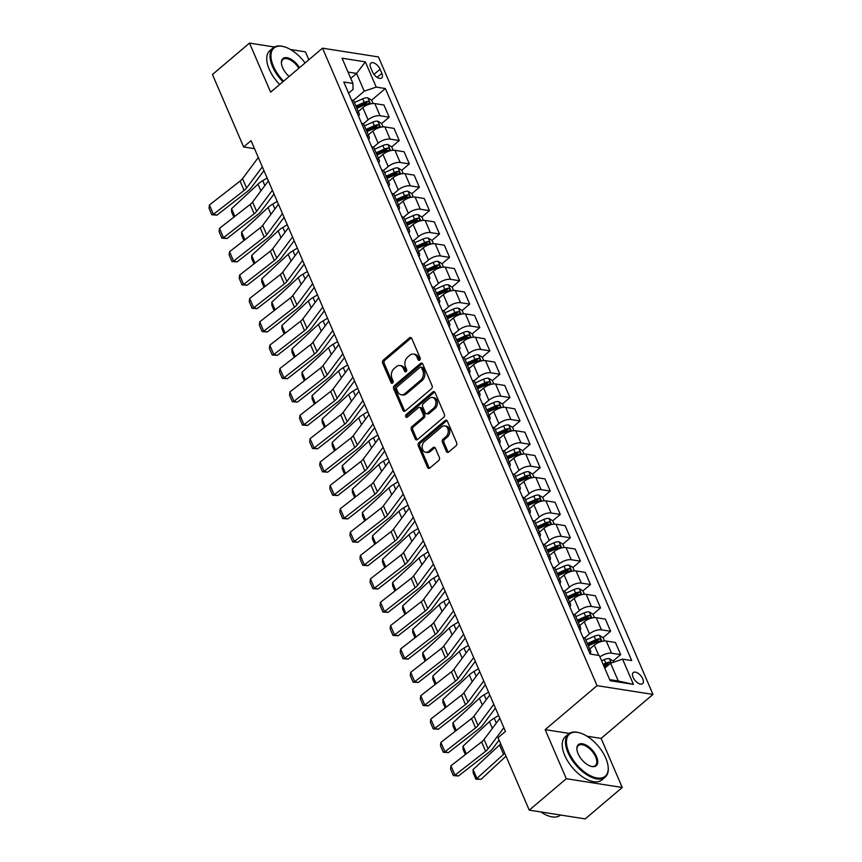 <?xml version="1.0" encoding="UTF-8"?>
<svg xmlns="http://www.w3.org/2000/svg" width="862" height="862" viewBox="0 0 862 862"><rect width="100%" height="100%" fill="white"/><g stroke="black" fill="none" stroke-linecap="round" stroke-linejoin="round"><path stroke-width="1.29" d="M419.675 360.1A1.552 1.142 -81.1 0 0 420.139 357.945L411.745 338.454A2.22 1.638 -81.1 0 0 410.624 337.495A2.22 1.638 -81.1 0 0 409.493 337.85L383.31 360.057A2.22 1.638 -81.1 0 0 382.642 363.128L391.036 382.62A1.552 1.142 -81.1 0 0 393.072 380.896L391.994 378.375A7.111 5.247 -81.1 0 1 394.117 368.559L396.304 366.706A7.111 5.247 -81.1 0 1 399.925 365.553A7.111 5.247 -81.1 0 1 403.481 368.624L404.569 371.156A1.552 1.142 -81.1 0 0 406.605 369.421L405.517 366.9A7.111 5.247 -81.1 0 1 407.651 357.083L409.827 355.23A7.111 5.247 -81.1 0 1 413.458 354.077A7.111 5.247 -81.1 0 1 417.014 357.159L418.102 359.68A1.552 1.142 -81.1 0 0 419.675 360.1A1.552 1.142 -81.1 0 1 419.611 359.917L418.102 359.68M642.772 678.868A7.252 3.728 49.7 0 0 638.085 673.287A7.252 3.728 49.7 0 0 633.247 672.576A7.252 3.728 49.7 0 0 633.096 677.349A7.252 3.728 49.7 0 0 637.783 682.93A7.252 3.728 49.7 0 0 642.621 683.631A7.252 3.728 49.7 0 0 642.772 678.868M446.408 451.472A2.22 1.638 -81.1 0 0 447.518 452.431A2.22 1.638 -81.1 0 0 448.66 452.076L455.998 445.837A2.22 1.638 -81.1 0 0 456.666 442.777L447.346 421.119A2.22 1.638 -81.1 0 0 446.236 420.16A2.22 1.638 -81.1 0 0 445.094 420.516L418.91 442.723A2.22 1.638 -81.1 0 0 418.242 445.794L427.574 467.452A2.22 1.638 -81.1 0 0 428.683 468.411A2.22 1.638 -81.1 0 0 429.815 468.044L438.693 460.523A2.22 1.638 -81.1 0 0 439.351 457.453L435.364 448.186A2.22 1.638 -81.1 0 0 434.254 447.227A2.22 1.638 -81.1 0 0 433.123 447.583L428.716 451.322A5.948 4.385 -81.1 0 1 425.688 452.281A5.948 4.385 -81.1 0 1 422.218 447.809A5.948 4.385 -81.1 0 1 424.492 441.506L441.732 426.884A5.948 4.385 -81.1 0 1 444.76 425.914A5.948 4.385 -81.1 0 1 448.229 430.397A5.948 4.385 -81.1 0 1 445.956 436.7L443.079 439.135A2.22 1.638 -81.1 0 0 442.421 442.206L446.408 451.472L447.917 451.71A2.22 1.638 -81.1 0 0 448.315 452.302M545.172 729.651L566.312 778.72L529.257 810.14L585.201 818.9L622.245 787.48L601.116 738.4L652.987 694.416L597.054 685.656L545.172 729.651L569.286 733.422M274.396 47.001L249.506 43.1L270.636 92.169L322.517 48.175L597.054 685.656M249.506 43.1L212.451 74.52L243.644 146.96L254.495 148.663M529.257 810.14L498.064 737.7L505.466 731.418L251.057 140.678L243.644 146.96M431.42 388.773A2.22 1.638 -81.1 0 0 432.088 385.702L422.768 364.055A2.22 1.638 -81.1 0 0 421.658 363.085A2.22 1.638 -81.1 0 0 420.516 363.452L394.333 385.659A2.22 1.638 -81.1 0 0 393.665 388.73L402.996 410.377A2.22 1.638 -81.1 0 0 404.106 411.346A2.22 1.638 -81.1 0 0 405.237 410.98L431.42 388.773M435.051 392.587L444.383 414.234A2.22 1.638 -81.1 0 1 443.714 417.305L417.531 439.512A2.22 1.638 -81.1 0 1 416.389 439.879A2.22 1.638 -81.1 0 1 415.279 438.909L411.293 429.642A2.22 1.638 -81.1 0 1 411.961 426.582L422.574 417.574A2.22 1.638 -81.1 0 0 423.242 414.503L420.591 408.351A2.22 1.638 -81.1 0 0 419.482 407.392A2.22 1.638 -81.1 0 0 418.35 407.758L407.295 417.133A1.552 1.142 -81.1 0 1 406.185 414.557L432.81 391.984A2.22 1.638 -81.1 0 1 433.942 391.617A2.22 1.638 -81.1 0 1 435.051 392.587M370.703 67.753L372.47 71.869A7.025 3.61 49.7 0 0 377.017 77.278A7.025 3.61 49.7 0 0 381.704 77.957A7.025 3.61 49.7 0 0 381.844 73.335L380.077 69.219A7.025 3.61 49.7 0 0 375.53 63.81A7.025 3.61 49.7 0 0 370.843 63.131A7.025 3.61 49.7 0 0 370.703 67.753M652.987 694.416L378.45 56.935L322.517 48.175M348.593 93.204L353.054 89.422L352.924 83.452L343.787 82.019L590.147 654.064L599.295 655.497L610.156 680.732L633.441 684.374L618.248 680.98L610.598 663.223L604.758 668.179M352.924 83.452L342.063 58.217L365.348 61.859L376.209 87.094L364.238 91.178L353.194 100.542M371.608 100.186L385.357 88.527L376.209 87.094M385.357 88.527L631.717 660.572L622.569 659.139L633.441 684.374M308.844 59.769L305.439 51.86L290.505 49.522M566.312 778.72L622.245 787.48M350.748 78.377L356.588 73.421L348.032 72.074M364.238 91.178L356.588 73.421L365.348 61.859M613.647 662.188L613.13 660.982L620.662 654.635L615.436 642.481L606.288 641.048A9.062 3.976 156.7 0 0 594.306 645.132L589.759 648.989M603.077 637.654L610.598 631.264L601.45 629.831A9.062 3.976 156.7 0 0 589.479 633.915L584.662 637.999M610.598 631.264L605.372 619.121L596.224 617.688A9.062 3.976 156.7 0 0 584.242 621.761L579.695 625.618M593.013 614.283L600.534 607.904L591.386 606.471A9.062 3.976 156.7 0 0 579.415 610.544L574.598 614.628M600.534 607.904L595.308 595.75L586.16 594.317A9.062 3.976 156.7 0 0 574.178 598.4L569.631 602.258M584.382 594.241L582.938 590.879L590.47 584.533L581.322 583.1A9.062 3.976 156.7 0 0 569.351 587.184L564.535 591.267M590.47 584.533L585.244 572.379L576.096 570.946A9.062 3.976 156.7 0 0 564.114 575.029L559.567 578.887M572.885 567.541L580.406 561.162L571.258 559.729A9.062 3.976 156.7 0 0 559.287 563.813L554.471 567.896M580.406 561.162L575.18 549.008L566.032 547.585A9.062 3.976 156.7 0 0 554.05 551.658L549.503 555.516M562.821 544.181L570.342 537.791L561.194 536.369A9.062 3.976 156.7 0 0 549.223 540.442L544.407 544.525M570.342 537.791L565.116 525.648L555.968 524.215A9.062 3.976 156.7 0 0 543.987 528.298L539.44 532.145M552.757 520.81L560.278 514.431L551.13 512.998A9.062 3.976 156.7 0 0 539.159 517.081L534.343 521.165M560.278 514.431L555.053 502.277L545.905 500.844A9.062 3.976 156.7 0 0 533.923 504.927L529.376 508.785M544.127 500.768L542.683 497.406L550.215 491.06L541.067 489.627A9.062 3.976 156.7 0 0 529.096 493.71L524.279 497.794M550.215 491.06L544.989 478.906L535.841 477.473A9.062 3.976 156.7 0 0 523.859 481.556L519.312 485.414M532.63 474.078L540.151 467.689L531.003 466.256A9.062 3.976 156.7 0 0 519.032 470.34L514.215 474.423M540.151 467.689L534.925 455.545L525.777 454.112A9.062 3.976 156.7 0 0 513.795 458.185L509.248 462.043M522.566 450.707L530.087 444.329L520.939 442.896A9.062 3.976 156.7 0 0 508.968 446.969L504.151 451.052M530.087 444.329L524.861 432.174L515.713 430.741A9.062 3.976 156.7 0 0 503.731 434.825L499.184 438.683M512.502 427.337L520.023 420.958L510.875 419.525A9.062 3.976 156.7 0 0 498.904 423.608L494.088 427.692M520.023 420.958L514.797 408.803L505.649 407.37A9.062 3.976 156.7 0 0 493.667 411.454L489.12 415.312M503.871 407.306L502.427 403.933L509.959 397.587L500.811 396.154A9.062 3.976 156.7 0 0 488.84 400.237L484.024 404.321M509.959 397.587L504.733 385.443L495.585 384.01A9.062 3.976 156.7 0 0 483.604 388.083L479.056 391.941M492.374 380.605L499.895 374.227L490.747 372.793A9.062 3.976 156.7 0 0 478.776 376.866L473.96 380.95M499.895 374.227L494.669 362.072L485.522 360.639A9.062 3.976 156.7 0 0 473.54 364.723L468.993 368.58M482.311 357.234L489.832 350.856L480.684 349.422A9.062 3.976 156.7 0 0 468.712 353.506L463.896 357.59M489.832 350.856L484.606 338.701L475.458 337.268A9.062 3.976 156.7 0 0 463.476 341.352L458.929 345.209M472.247 333.863L479.768 327.485L470.62 326.051A9.062 3.976 156.7 0 0 458.649 330.135L453.832 334.219M479.768 327.485L474.542 315.33L465.394 313.897A9.062 3.976 156.7 0 0 453.412 317.981L448.865 321.838M463.616 313.833L462.172 310.471L469.704 304.114L460.556 302.691A9.062 3.976 156.7 0 0 448.585 306.764L443.768 310.848M469.704 304.114L464.478 291.97L455.33 290.537A9.062 3.976 156.7 0 0 443.348 294.621L438.801 298.467M452.119 287.132L459.64 280.753L450.492 279.32A9.062 3.976 156.7 0 0 438.521 283.404L433.705 287.477M459.64 280.753L454.414 268.599L445.266 267.166A9.062 3.976 156.7 0 0 433.284 271.25L428.737 275.107M442.055 263.761L449.576 257.382L440.439 255.949A9.062 3.976 156.7 0 0 428.457 260.033L423.641 264.117M449.576 257.382L444.35 245.228L435.202 243.795A9.062 3.976 156.7 0 0 423.22 247.879L418.673 251.736M431.991 240.401L439.512 234.011L430.375 232.578A9.062 3.976 156.7 0 0 418.393 236.662L413.577 240.746M439.512 234.011L434.286 221.868L425.138 220.435A9.062 3.976 156.7 0 0 413.157 224.508L408.61 228.365M421.927 217.03L429.448 210.651L420.311 209.218A9.062 3.976 156.7 0 0 408.329 213.291L403.513 217.375M429.448 210.651L424.223 198.497L415.075 197.064A9.062 3.976 156.7 0 0 403.093 201.148L398.546 205.005M411.864 193.659L419.385 187.28L410.247 185.847A9.062 3.976 156.7 0 0 398.266 189.931L393.449 194.015M419.385 187.28L414.159 175.126L405.011 173.693A9.062 3.976 156.7 0 0 393.029 177.777L388.482 181.634M401.8 170.288L409.321 163.909L400.183 162.476A9.062 3.976 156.7 0 0 388.202 166.56L383.385 170.644M409.321 163.909L404.095 151.755L394.947 150.333A9.062 3.976 156.7 0 0 382.965 154.406L378.418 158.263M393.169 150.257L391.725 146.896L399.257 140.538L390.12 139.116A9.062 3.976 156.7 0 0 378.138 143.189L373.321 147.273M399.257 140.538L394.031 128.395L384.883 126.962A9.062 3.976 156.7 0 0 372.901 131.046L368.354 134.892M383.105 126.886L381.661 123.525L389.193 117.178L380.056 115.745A9.062 3.976 156.7 0 0 368.074 119.829L363.258 123.912M389.193 117.178L383.967 105.024L374.819 103.591A9.062 3.976 156.7 0 0 362.837 107.675L358.29 111.532M609.693 679.644L618.248 680.98M358.549 116.305A9.062 3.976 156.7 0 0 359.163 113.547L353.926 101.393A9.062 3.976 156.7 0 0 351.534 99.949L351.502 99.938M359.163 113.547A9.062 3.976 156.7 0 0 356.771 112.103L351.534 99.949M368.613 139.666A9.062 3.976 156.7 0 0 369.227 136.907L363.99 124.764A9.062 3.976 156.7 0 0 361.598 123.32L361.566 123.309M369.227 136.907A9.062 3.976 156.7 0 0 366.835 135.463L366.803 135.463M378.677 163.037A9.062 3.976 156.7 0 0 379.291 160.278L374.054 148.124A9.062 3.976 156.7 0 0 371.662 146.68L371.63 146.68M379.291 160.278A9.062 3.976 156.7 0 0 376.899 158.834L376.866 158.823M386.963 182.205L381.694 170.04A9.062 3.976 156.7 0 1 384.118 171.495L389.355 183.649A9.062 3.976 156.7 0 0 386.963 182.205L386.93 182.194M388.74 186.407A9.062 3.976 156.7 0 0 389.355 183.649M391.79 193.422L391.757 193.411A9.062 3.976 156.7 0 1 394.182 194.866L399.418 207.009A9.062 3.976 156.7 0 0 397.026 205.565L391.79 193.422M398.804 209.768A9.062 3.976 156.7 0 0 399.418 207.009M408.868 233.139A9.062 3.976 156.7 0 0 409.482 230.38L404.246 218.226A9.062 3.976 156.7 0 0 401.854 216.782L401.821 216.782M409.482 230.38A9.062 3.976 156.7 0 0 407.09 228.936L401.854 216.782M418.932 256.51A9.062 3.976 156.7 0 0 419.546 253.751L414.31 241.597A9.062 3.976 156.7 0 0 411.917 240.153L411.885 240.153M419.546 253.751A9.062 3.976 156.7 0 0 417.154 252.307L417.122 252.297M428.996 279.881A9.062 3.976 156.7 0 0 429.61 277.122L424.373 264.968A9.062 3.976 156.7 0 0 421.981 263.524L421.949 263.513M429.61 277.122A9.062 3.976 156.7 0 0 427.218 275.668L427.186 275.668M437.282 299.039L432.013 286.884A9.062 3.976 156.7 0 1 434.437 288.328L439.674 300.482A9.062 3.976 156.7 0 0 437.282 299.039L437.249 299.039M439.06 303.241A9.062 3.976 156.7 0 0 439.674 300.482M442.109 310.255L442.077 310.255A9.062 3.976 156.7 0 1 444.501 311.699L449.738 323.853A9.062 3.976 156.7 0 0 447.346 322.41L442.109 310.255M449.124 326.612A9.062 3.976 156.7 0 0 449.738 323.853M459.187 349.983A9.062 3.976 156.7 0 0 459.802 347.224L454.565 335.07A9.062 3.976 156.7 0 0 452.173 333.626L452.141 333.616M459.802 347.224A9.062 3.976 156.7 0 0 457.41 345.781L452.173 333.626M469.251 373.343A9.062 3.976 156.7 0 0 469.865 370.585L464.629 358.441A9.062 3.976 156.7 0 0 462.237 356.997L462.204 356.987M469.865 370.585A9.062 3.976 156.7 0 0 467.473 369.141L467.441 369.141M479.315 396.714A9.062 3.976 156.7 0 0 479.929 393.956L474.693 381.801A9.062 3.976 156.7 0 0 472.301 380.357L472.268 380.357M479.929 393.956A9.062 3.976 156.7 0 0 477.537 392.512L477.505 392.512M487.601 415.883L482.332 403.728A9.062 3.976 156.7 0 1 484.756 405.172L489.993 417.327A9.062 3.976 156.7 0 0 487.601 415.883L487.569 415.872M489.379 420.085A9.062 3.976 156.7 0 0 489.993 417.327M499.443 443.445A9.062 3.976 156.7 0 0 500.057 440.687L494.82 428.543A9.062 3.976 156.7 0 0 492.428 427.099L492.396 427.089M500.057 440.687A9.062 3.976 156.7 0 0 497.665 439.243L492.428 427.099M509.507 466.816A9.062 3.976 156.7 0 0 510.121 464.058L504.884 451.903A9.062 3.976 156.7 0 0 502.492 450.46L502.46 450.46M510.121 464.058A9.062 3.976 156.7 0 0 507.729 462.614L502.492 450.46M519.57 490.187A9.062 3.976 156.7 0 0 520.185 487.429L514.948 475.274A9.062 3.976 156.7 0 0 512.556 473.831L512.524 473.831M520.185 487.429A9.062 3.976 156.7 0 0 517.793 485.985L517.76 485.974M529.634 513.558A9.062 3.976 156.7 0 0 530.249 510.8L525.012 498.645A9.062 3.976 156.7 0 0 522.62 497.202L522.587 497.191M530.249 510.8A9.062 3.976 156.7 0 0 527.856 509.356L527.813 509.345M539.698 536.918A9.062 3.976 156.7 0 0 540.312 534.16L535.076 522.016A9.062 3.976 156.7 0 0 532.684 520.573L532.651 520.562M540.312 534.16A9.062 3.976 156.7 0 0 537.92 532.716L537.877 532.716M542.748 543.933L542.715 543.933A9.062 3.976 156.7 0 1 545.14 545.377L550.376 557.531A9.062 3.976 156.7 0 0 547.984 556.087L542.748 543.933M549.762 560.289A9.062 3.976 156.7 0 0 550.376 557.531M559.826 583.66A9.062 3.976 156.7 0 0 560.44 580.902L555.203 568.748A9.062 3.976 156.7 0 0 552.811 567.304L552.779 567.293M560.44 580.902A9.062 3.976 156.7 0 0 558.048 579.458L558.005 579.447M569.89 607.02A9.062 3.976 156.7 0 0 570.504 604.262L565.267 592.119A9.062 3.976 156.7 0 0 562.875 590.675L562.843 590.664M570.504 604.262A9.062 3.976 156.7 0 0 568.112 602.818L568.069 602.818M579.954 630.391A9.062 3.976 156.7 0 0 580.568 627.633L575.331 615.479A9.062 3.976 156.7 0 0 572.939 614.035L572.907 614.035M580.568 627.633A9.062 3.976 156.7 0 0 578.176 626.189L578.133 626.189M588.24 649.56L582.971 637.406A9.062 3.976 156.7 0 1 585.395 638.85L590.632 651.004A9.062 3.976 156.7 0 0 588.24 649.56L588.196 649.549M590.017 653.762A9.062 3.976 156.7 0 0 590.632 651.004M620.662 654.635L611.514 653.202A9.062 3.976 156.7 0 0 599.93 656.973M610.598 663.223L622.569 659.139M601.116 738.4L586.957 736.191M419.611 359.917L418.523 357.396A7.111 5.247 -81.1 0 0 414.967 354.314L413.458 354.077M399.925 365.553L401.444 365.779A7.111 5.247 -81.1 0 1 405 368.861L406.077 371.393A1.552 1.142 -81.1 0 0 406.164 371.554M411.346 337.861A2.22 1.638 -81.1 0 0 411.012 338.087L384.818 360.294A2.22 1.638 -81.1 0 0 384.161 363.365L392.555 382.857A1.552 1.142 -81.1 0 0 392.63 383.03M422.369 363.462A2.22 1.638 -81.1 0 0 422.035 363.689L395.841 385.896A2.22 1.638 -81.1 0 0 395.184 388.967L404.504 410.614A2.22 1.638 -81.1 0 0 404.903 411.206M421.593 367.794A1.552 1.142 -81.1 0 0 420.02 367.374L397.037 386.866A1.552 1.142 -81.1 0 0 396.574 389.021L397.716 391.682A7.111 5.247 -81.1 0 0 401.272 394.764A7.111 5.247 -81.1 0 0 404.903 393.6L420.613 380.282A7.111 5.247 -81.1 0 0 422.746 370.455L421.593 367.794L423.113 368.031A1.552 1.142 -81.1 0 0 422.326 367.363L420.818 367.126M401.272 394.764L402.791 395.001A7.111 5.247 -81.1 0 0 406.411 393.837L404.903 393.6M423.113 368.031L424.255 370.692A7.111 5.247 -81.1 0 1 422.132 380.519L406.411 393.837M419.482 407.392L420.99 407.629A2.22 1.638 -81.1 0 1 422.1 408.588L424.75 414.741A2.22 1.638 -81.1 0 1 424.082 417.811L413.469 426.819A2.22 1.638 -81.1 0 0 412.801 429.879L416.799 439.146A2.22 1.638 -81.1 0 0 417.186 439.739M434.663 391.994A2.22 1.638 -81.1 0 0 434.319 392.221L407.694 414.794A1.552 1.142 -81.1 0 0 407.317 417.111M433.597 408.222A5.948 4.385 -81.1 0 0 435.86 401.918A5.948 4.385 -81.1 0 0 432.401 397.447A5.948 4.385 -81.1 0 0 429.373 398.406L423.296 403.556A2.22 1.638 -81.1 0 0 422.628 406.627L425.278 412.779A2.22 1.638 -81.1 0 0 426.388 413.738A2.22 1.638 -81.1 0 0 427.52 413.372L433.597 408.222L435.105 408.459A5.948 4.385 -81.1 0 0 437.379 402.155A5.948 4.385 -81.1 0 0 433.909 397.673L432.401 397.447M426.388 413.738L427.897 413.975A2.22 1.638 -81.1 0 0 429.039 413.609L427.52 413.372M435.105 408.459L429.039 413.609M444.76 425.914L446.279 426.151A5.948 4.385 -81.1 0 1 449.738 430.634A5.948 4.385 -81.1 0 1 447.464 436.937L444.598 439.372A2.22 1.638 -81.1 0 0 443.93 442.443L447.917 451.71M425.688 452.281L427.196 452.518A5.948 4.385 -81.1 0 0 430.224 451.559L428.716 451.322M434.965 447.593A2.22 1.638 -81.1 0 0 434.631 447.82L430.224 451.559M446.947 420.527A2.22 1.638 -81.1 0 0 446.613 420.753L420.419 442.96A2.22 1.638 -81.1 0 0 419.762 446.031L429.082 467.689A2.22 1.638 -81.1 0 0 429.481 468.271M373.041 103.515L371.597 100.154L367.762 97.815A6.002 2.629 156.7 0 0 362.719 98.807L354.411 102.503M233.861 217.149L231.587 211.88L231.555 208.712L257.997 184.177A16.992 7.456 -23.3 0 1 262.727 180.686L267.145 178.035M356.9 108.3L365.219 104.604A6.002 2.629 -23.3 0 1 368.947 103.591C370.035 102.815 369.712 102.072 367.977 101.339A6.002 2.629 156.7 0 0 364.249 102.352L355.941 106.058M356.448 107.244L364.831 103.505A3.06 1.347 -23.3 0 1 365.844 103.149L367.977 101.339M231.555 208.712L234.852 216.373M262.339 166.872L246.564 188.013A11.325 4.967 -23.3 0 1 244.097 190.448L213.442 214.326L216.944 215.144L247.599 191.267A16.992 7.456 156.7 0 0 251.295 187.604L263.955 170.633M258.309 157.52L242.534 178.66A11.325 4.967 -23.3 0 1 240.078 181.095L209.423 204.984L213.442 214.326L211.826 214.778L209.013 208.238L209.423 204.984M216.944 215.144L211.826 214.778M381.661 123.525L377.825 121.186A6.002 2.629 156.7 0 0 372.783 122.167L364.475 125.874M243.924 240.52L241.651 235.24L241.619 232.083L268.06 207.537A16.992 7.456 -23.3 0 1 272.791 204.046L277.208 201.406M366.964 131.671L375.282 127.964A6.002 2.629 -23.3 0 1 379.011 126.951C380.099 126.186 379.776 125.432 378.041 124.71A6.002 2.629 156.7 0 0 374.313 125.723L366.005 129.429M366.512 130.615L374.895 126.876A3.06 1.347 -23.3 0 1 375.907 126.52L378.041 124.71M241.619 232.083L244.916 239.744M391.725 146.896L387.889 144.547A6.002 2.629 156.7 0 0 382.847 145.538L374.539 149.245M253.988 263.88L251.715 258.611L251.682 255.454L278.124 230.908A16.992 7.456 -23.3 0 1 282.855 227.417L287.272 224.766M377.028 155.031L385.346 151.335A6.002 2.629 -23.3 0 1 389.074 150.322C390.163 149.557 389.839 148.803 388.105 148.081A6.002 2.629 156.7 0 0 384.377 149.094L376.069 152.79M376.575 153.975L384.958 150.247A3.06 1.347 -23.3 0 1 385.971 149.891L388.105 148.081M251.682 255.454L254.98 263.104M403.233 173.618L401.789 170.256L397.953 167.918A6.002 2.629 156.7 0 0 392.91 168.909L384.603 172.605M264.052 287.251L261.779 281.982L261.746 278.814L288.188 254.279A16.992 7.456 -23.3 0 1 292.918 250.788L297.336 248.137M387.092 178.402L395.41 174.706A6.002 2.629 -23.3 0 1 399.138 173.693C400.227 172.917 399.903 172.174 398.169 171.452A6.002 2.629 156.7 0 0 394.44 172.465L386.133 176.16M386.639 177.346L395.022 173.618A3.06 1.347 -23.3 0 1 396.035 173.251L398.169 171.452M261.746 278.814L265.043 286.475M272.403 190.233L256.628 211.373A11.325 4.967 -23.3 0 1 254.161 213.808L223.506 237.696L227.008 238.515L257.663 214.627A16.992 7.456 156.7 0 0 261.358 210.975L274.019 194.004M268.373 180.891L252.598 202.031A11.325 4.967 -23.3 0 1 250.142 204.466L219.487 228.344L223.506 237.696L221.89 238.149L219.077 231.598L219.487 228.344M227.008 238.515L221.89 238.149M282.467 213.604L266.692 234.744A11.325 4.967 -23.3 0 1 264.225 237.179L233.57 261.057L237.072 261.876L267.726 237.998A16.992 7.456 156.7 0 0 271.422 234.345L284.083 217.375M278.437 204.262L262.662 225.402A11.325 4.967 -23.3 0 1 260.205 227.837L229.551 251.715L233.57 261.057L231.953 261.509L229.141 254.969L229.551 251.715M237.072 261.876L231.953 261.509M292.53 236.975L276.756 258.115A11.325 4.967 -23.3 0 1 274.288 260.55L243.634 284.428L247.135 285.247L277.79 261.369A16.992 7.456 156.7 0 0 281.486 257.716L294.147 240.746M288.501 227.622L272.726 248.762A11.325 4.967 -23.3 0 1 270.269 251.198L239.614 275.086L243.634 284.428L242.017 284.88L239.205 278.34L239.614 275.086M247.135 285.247L242.017 284.88M413.297 196.989L411.853 193.627L408.017 191.289A6.002 2.629 156.7 0 0 402.974 192.28L394.667 195.976M274.116 310.622L271.842 305.353L271.81 302.185L298.252 277.639A16.992 7.456 -23.3 0 1 302.982 274.148L307.4 271.508M397.156 201.773L405.474 198.066A6.002 2.629 -23.3 0 1 409.202 197.053C410.29 196.288 409.967 195.545 408.232 194.812A6.002 2.629 156.7 0 0 404.504 195.825L396.197 199.531M396.703 200.717L405.086 196.978A3.06 1.347 -23.3 0 1 406.099 196.622L408.232 194.812M271.81 302.185L275.107 309.846M302.594 260.335L286.82 281.475A11.325 4.967 -23.3 0 1 284.352 283.921L253.697 307.799L257.199 308.618L287.854 284.729A16.992 7.456 156.7 0 0 291.55 281.077L304.211 264.106M298.564 250.993L282.79 272.133A11.325 4.967 -23.3 0 1 280.333 274.569L249.678 298.446L253.697 307.799L252.081 308.251L249.269 301.7L249.678 298.446M257.199 308.618L252.081 308.251M305.073 62.969A27.638 14.201 49.7 0 0 284.018 46.731A27.638 14.201 49.7 0 0 273.405 66.223A27.638 14.201 49.7 0 0 283.63 81.157M282.919 81.761A28.317 14.546 -130.3 0 1 272.5 66.525A28.317 14.546 -130.3 0 1 273.092 47.895A28.317 14.546 -130.3 0 1 283.372 46.559A28.317 14.546 -130.3 0 1 283.695 46.645M289.158 76.47A13.814 7.101 -130.3 0 1 282.628 67.667A13.814 7.101 -130.3 0 1 281.443 63.411A13.814 7.101 -130.3 0 1 287.585 57.829A13.814 7.101 -130.3 0 1 299.545 67.656M279.654 84.519A28.317 14.546 -130.3 0 1 269.246 69.294A28.317 14.546 -130.3 0 1 269.828 50.653L273.092 47.895M298.823 68.27A13.135 6.745 49.7 0 0 282.908 59.467A13.135 6.745 49.7 0 0 281.486 63.756M605.76 758.075A27.638 14.201 49.7 0 0 579.49 732.808A27.638 14.201 49.7 0 0 568.877 752.3A27.638 14.201 49.7 0 0 593.358 776.996A27.638 14.201 49.7 0 0 608.119 766.566A27.638 14.201 49.7 0 0 605.76 758.075M608.141 766.889A28.317 14.546 -130.3 0 1 608.184 767.223A28.317 14.546 -130.3 0 1 605.189 777.158A28.317 14.546 -130.3 0 1 586.279 774.41A28.317 14.546 -130.3 0 1 567.972 752.601A28.317 14.546 -130.3 0 1 568.564 733.971A28.317 14.546 -130.3 0 1 578.844 732.635A28.317 14.546 -130.3 0 1 579.167 732.722M596.536 756.631A13.814 7.101 -130.3 0 1 591.235 766.372A13.814 7.101 -130.3 0 1 578.1 753.744A13.814 7.101 -130.3 0 1 576.915 749.498A13.814 7.101 -130.3 0 1 584.296 744.283A13.814 7.101 -130.3 0 1 596.536 756.631M590.912 766.286A13.135 6.745 49.7 0 0 595.373 765.585A13.135 6.745 49.7 0 0 595.642 756.933A13.135 6.745 49.7 0 0 587.151 746.815A13.135 6.745 49.7 0 0 578.38 745.544A13.135 6.745 49.7 0 0 576.958 749.832M605.189 777.158L601.924 779.927A28.317 14.546 -130.3 0 1 583.024 777.179A28.317 14.546 -130.3 0 1 564.718 755.371A28.317 14.546 -130.3 0 1 565.3 736.73L568.564 733.971M560.515 815.032L560.429 815.118A28.317 14.546 -130.3 0 1 540.916 811.972M423.361 220.36L421.917 216.998L418.081 214.649A6.002 2.629 156.7 0 0 413.038 215.64L404.731 219.347M284.18 333.982L281.906 328.713L281.874 325.556L308.316 301.01A16.992 7.456 -23.3 0 1 313.046 297.519L317.464 294.869M407.22 225.144L415.538 221.437A6.002 2.629 -23.3 0 1 419.266 220.424C420.354 219.659 420.031 218.905 418.296 218.183A6.002 2.629 156.7 0 0 414.568 219.196L406.261 222.892M406.767 224.088L415.15 220.349A3.06 1.347 -23.3 0 1 416.163 219.993L418.296 218.183M281.874 325.556L285.171 333.217M433.424 243.73L431.981 240.358L428.145 238.02A6.002 2.629 156.7 0 0 423.102 239.011L414.794 242.707M294.244 357.353L291.97 352.084L291.938 348.916L318.38 324.381A16.992 7.456 -23.3 0 1 323.11 320.89L327.528 318.24M417.283 248.504L425.602 244.808A6.002 2.629 -23.3 0 1 429.33 243.795C430.418 243.019 430.095 242.276 428.36 241.554A6.002 2.629 156.7 0 0 424.632 242.567L416.324 246.263M416.831 247.448L425.214 243.72A3.06 1.347 -23.3 0 1 426.227 243.353L428.36 241.554M291.938 348.916L295.235 356.577M443.488 267.091L442.044 263.729L438.208 261.391A6.002 2.629 156.7 0 0 433.166 262.382L424.858 266.078M304.308 380.724L302.034 375.455L302.002 372.287L328.444 347.752A16.992 7.456 -23.3 0 1 333.174 344.261L337.592 341.611M427.347 271.875L435.666 268.179A6.002 2.629 -23.3 0 1 439.394 267.166C440.482 266.39 440.159 265.647 438.424 264.914A6.002 2.629 156.7 0 0 434.696 265.927L426.388 269.634M426.895 270.819L435.278 267.08A3.06 1.347 -23.3 0 1 436.291 266.724L438.424 264.914M302.002 372.287L305.299 379.948M453.552 290.462L452.108 287.1L448.272 284.762A6.002 2.629 156.7 0 0 443.23 285.742L434.922 289.449M314.371 404.084L312.098 398.815L312.066 395.658L338.507 371.113A16.992 7.456 -23.3 0 1 343.238 367.621L347.655 364.971M437.411 295.246L445.729 291.539A6.002 2.629 -23.3 0 1 449.458 290.526C450.546 289.761 450.223 289.007 448.488 288.285A6.002 2.629 156.7 0 0 444.76 289.298L436.452 293.005M436.959 294.19L445.342 290.451A3.06 1.347 -23.3 0 1 446.354 290.095L448.488 288.285M312.066 395.658L315.363 403.319M462.172 310.471L458.336 308.122A6.002 2.629 156.7 0 0 453.293 309.113L444.986 312.82M324.435 427.455L322.162 422.186L322.129 419.029L348.571 394.484A16.992 7.456 -23.3 0 1 353.301 390.992L357.719 388.342M447.475 318.606L455.793 314.91A6.002 2.629 -23.3 0 1 459.521 313.897C460.61 313.121 460.286 312.378 458.552 311.656A6.002 2.629 156.7 0 0 454.824 312.669L446.516 316.365M447.022 317.55L455.405 313.822A3.06 1.347 -23.3 0 1 456.418 313.466L458.552 311.656M322.129 419.029L325.427 426.679M312.658 283.706L296.884 304.846A11.325 4.967 -23.3 0 1 294.416 307.281L263.761 331.17L267.263 331.978L297.918 308.1A16.992 7.456 156.7 0 0 301.614 304.448L314.274 287.477M308.628 274.364L292.854 295.504A11.325 4.967 -23.3 0 1 290.397 297.94L259.742 321.817L263.761 331.17L262.145 331.611L259.333 325.071L259.742 321.817M267.263 331.978L262.145 331.611M322.722 307.077L306.947 328.217A11.325 4.967 -23.3 0 1 304.48 330.652L273.825 354.53L277.327 355.349L307.982 331.471A16.992 7.456 156.7 0 0 311.678 327.819L324.338 310.848M318.692 297.724L302.918 318.865A11.325 4.967 -23.3 0 1 300.461 321.3L269.806 345.188L273.825 354.53L272.209 354.982L269.397 348.442L269.806 345.188M277.327 355.349L272.209 354.982M332.786 330.448L317.011 351.588A11.325 4.967 -23.3 0 1 314.544 354.023L283.889 377.901L287.391 378.72L318.046 354.832A16.992 7.456 156.7 0 0 321.741 351.179L334.402 334.208M328.756 321.095L312.981 342.236A11.325 4.967 -23.3 0 1 310.525 344.671L279.87 368.559L283.889 377.901L282.273 378.353L279.46 371.813L279.87 368.559M287.391 378.72L282.273 378.353M342.85 353.808L327.075 374.948A11.325 4.967 -23.3 0 1 324.608 377.384L293.953 401.272L297.455 402.091L328.11 378.202A16.992 7.456 156.7 0 0 331.805 374.55L344.466 357.579M338.82 344.466L323.045 365.607A11.325 4.967 -23.3 0 1 320.589 368.042L289.934 391.919L293.953 401.272L292.337 401.724L289.524 395.173L289.934 391.919M297.455 402.091L292.337 401.724M352.914 377.179L337.139 398.319A11.325 4.967 -23.3 0 1 334.671 400.755L304.017 424.632L307.518 425.451L338.173 401.573A16.992 7.456 156.7 0 0 341.869 397.921L354.53 380.95M348.884 367.837L333.109 388.977A11.325 4.967 -23.3 0 1 330.652 391.413L299.998 415.29L304.017 424.632L302.4 425.085L299.588 418.544L299.998 415.29M307.518 425.451L302.4 425.085M473.68 337.193L472.236 333.831L468.4 331.493A6.002 2.629 156.7 0 0 463.357 332.484L455.05 336.18M334.499 450.826L332.226 445.557L332.193 442.389L358.635 417.854A16.992 7.456 -23.3 0 1 363.365 414.363L367.783 411.713M457.539 341.977L465.857 338.281A6.002 2.629 -23.3 0 1 469.585 337.268C470.674 336.492 470.35 335.749 468.616 335.016A6.002 2.629 156.7 0 0 464.887 336.029L456.58 339.736M457.086 340.921L465.469 337.193A3.06 1.347 -23.3 0 1 466.482 336.827L468.616 335.016M332.193 442.389L335.49 450.05M362.977 400.55L347.203 421.69A11.325 4.967 -23.3 0 1 344.735 424.126L314.08 448.003L317.582 448.822L348.237 424.944A16.992 7.456 156.7 0 0 351.933 421.292L364.594 404.31M358.948 391.197L343.173 412.338A11.325 4.967 -23.3 0 1 340.716 414.773L310.061 438.661L314.08 448.003L312.464 448.455L309.652 441.915L310.061 438.661M317.582 448.822L312.464 448.455M483.744 360.564L482.3 357.202L478.464 354.864A6.002 2.629 156.7 0 0 473.421 355.855L465.114 359.551M344.563 474.197L342.289 468.928L342.257 465.76L368.699 441.215A16.992 7.456 -23.3 0 1 373.429 437.724L377.847 435.084M467.603 365.348L475.921 361.641A6.002 2.629 -23.3 0 1 479.649 360.628C480.737 359.863 480.414 359.109 478.679 358.387A6.002 2.629 156.7 0 0 474.951 359.4L466.644 363.107M467.15 364.292L475.533 360.553A3.06 1.347 -23.3 0 1 476.546 360.197L478.679 358.387M342.257 465.76L345.554 473.421M373.041 423.91L357.267 445.051A11.325 4.967 -23.3 0 1 354.799 447.486L324.144 471.374L327.646 472.193L358.301 448.305A16.992 7.456 156.7 0 0 361.997 444.652L374.658 427.681M369.011 414.568L353.237 435.709A11.325 4.967 -23.3 0 1 350.78 438.144L320.125 462.021L324.144 471.374L322.528 471.826L319.716 465.275L320.125 462.021M327.646 472.193L322.528 471.826M493.807 383.935L492.364 380.573L488.528 378.224A6.002 2.629 156.7 0 0 483.485 379.215L475.177 382.922M354.627 497.557L352.353 492.288L352.321 489.131L378.763 464.586A16.992 7.456 -23.3 0 1 383.493 461.095L387.911 458.444M477.667 388.719L485.985 385.012A6.002 2.629 -23.3 0 1 489.713 383.999C490.801 383.234 490.478 382.48 488.743 381.758A6.002 2.629 156.7 0 0 485.015 382.771L476.708 386.467M477.214 387.663L485.597 383.924A3.06 1.347 -23.3 0 1 486.61 383.568L488.743 381.758M352.321 489.131L355.618 496.781M383.105 447.281L367.331 468.422A11.325 4.967 -23.3 0 1 364.863 470.857L334.208 494.745L337.71 495.553L368.365 471.676A16.992 7.456 156.7 0 0 372.061 468.023L384.721 451.052M379.075 437.939L363.301 459.08A11.325 4.967 -23.3 0 1 360.844 461.515L330.178 485.392L334.208 494.745L332.592 495.187L329.78 488.646L330.178 485.392M337.71 495.553L332.592 495.187M502.427 403.933L498.592 401.595A6.002 2.629 156.7 0 0 493.549 402.586L485.241 406.282M364.691 520.928L362.417 515.659L362.385 512.491L388.827 487.957A16.992 7.456 -23.3 0 1 393.557 484.466L397.975 481.815M487.73 412.079L496.049 408.383A6.002 2.629 -23.3 0 1 499.777 407.37C500.865 406.595 500.542 405.851 498.807 405.129A6.002 2.629 156.7 0 0 495.079 406.142L486.771 409.838M487.278 411.023L495.661 407.295A3.06 1.347 -23.3 0 1 496.674 406.929L498.807 405.129M362.385 512.491L365.682 520.152M393.169 470.652L377.394 491.793A11.325 4.967 -23.3 0 1 374.927 494.228L344.272 518.105L347.774 518.924L378.429 495.047A16.992 7.456 156.7 0 0 382.125 491.394L394.785 474.423M389.139 461.299L373.365 482.44A11.325 4.967 -23.3 0 1 370.908 484.875L340.242 508.763L344.272 518.105L342.656 518.558L339.843 512.017L340.242 508.763M347.774 518.924L342.656 518.558M513.935 430.666L512.491 427.304L508.655 424.966A6.002 2.629 156.7 0 0 503.613 425.957L495.305 429.653M374.754 544.299L372.481 539.03L372.449 535.862L398.89 511.317A16.992 7.456 -23.3 0 1 403.621 507.826L408.038 505.186M497.794 435.45L506.113 431.754A6.002 2.629 -23.3 0 1 509.841 430.731C510.929 429.966 510.606 429.222 508.871 428.489A6.002 2.629 156.7 0 0 505.143 429.502L496.835 433.209M497.342 434.394L505.725 430.655A3.06 1.347 -23.3 0 1 506.737 430.3L508.871 428.489M372.449 535.862L375.746 543.523M403.233 494.023L387.458 515.164A11.325 4.967 -23.3 0 1 384.991 517.599L354.336 541.476L357.838 542.295L388.493 518.407A16.992 7.456 156.7 0 0 392.188 514.754L404.849 497.783M399.203 484.67L383.428 505.811A11.325 4.967 -23.3 0 1 380.972 508.246L350.306 532.123L354.336 541.476L352.72 541.929L349.907 535.388L350.306 532.123M357.838 542.295L352.72 541.929M523.999 454.037L522.555 450.675L518.719 448.326A6.002 2.629 156.7 0 0 513.677 449.317L505.369 453.024M384.818 567.659L382.545 562.39L382.512 559.233L408.954 534.688A16.992 7.456 -23.3 0 1 413.685 531.197L418.102 528.546M507.858 458.821L516.176 455.114A6.002 2.629 -23.3 0 1 519.905 454.102C520.993 453.337 520.67 452.582 518.935 451.86A6.002 2.629 156.7 0 0 515.207 452.873L506.899 456.569M507.406 457.765L515.788 454.026A3.06 1.347 -23.3 0 1 516.801 453.671L518.935 451.86M382.512 559.233L385.81 566.894M413.297 517.383L397.522 538.524A11.325 4.967 -23.3 0 1 395.055 540.959L364.4 564.847L367.902 565.655L398.556 541.778A16.992 7.456 156.7 0 0 402.252 538.125L414.913 521.154M409.267 508.041L393.492 529.182A11.325 4.967 -23.3 0 1 391.036 531.617L360.37 555.494L364.4 564.847L362.783 565.289L359.971 558.748L360.37 555.494M367.902 565.655L362.783 565.289M534.063 477.408L532.619 474.046L528.783 471.697A6.002 2.629 156.7 0 0 523.74 472.688L515.433 476.395M394.882 591.03L392.609 585.761L392.576 582.593L419.018 558.059A16.992 7.456 -23.3 0 1 423.748 554.568L428.166 551.917M517.922 482.181L526.24 478.485A6.002 2.629 -23.3 0 1 529.968 477.473C531.057 476.697 530.733 475.953 528.999 475.231A6.002 2.629 156.7 0 0 525.27 476.244L516.963 479.94M517.469 481.125L525.852 477.397A3.06 1.347 -23.3 0 1 526.865 477.042L528.999 475.231M392.576 582.593L395.873 590.254M542.683 497.406L538.847 495.068A6.002 2.629 156.7 0 0 533.804 496.059L525.497 499.755M404.946 614.401L402.673 609.132L402.64 605.964L429.082 581.43A16.992 7.456 -23.3 0 1 433.812 577.939L438.23 575.288M527.986 505.552L536.304 501.856A6.002 2.629 -23.3 0 1 540.032 500.844C541.12 500.068 540.797 499.324 539.062 498.592A6.002 2.629 156.7 0 0 535.334 499.604L527.027 503.311M527.533 504.496L535.916 500.768A3.06 1.347 -23.3 0 1 536.929 500.402L539.062 498.592M402.64 605.964L405.937 613.625M554.191 524.139L552.747 520.777L548.911 518.439A6.002 2.629 156.7 0 0 543.868 519.43L535.561 523.126M415.01 637.772L412.736 632.492L412.704 629.335L439.146 604.79A16.992 7.456 -23.3 0 1 443.876 601.299L448.294 598.659M538.05 528.923L546.368 525.217A6.002 2.629 -23.3 0 1 550.096 524.204C551.174 523.439 550.861 522.684 549.126 521.963A6.002 2.629 156.7 0 0 545.398 522.975L537.091 526.682M537.597 527.867L545.98 524.128A3.06 1.347 -23.3 0 1 546.993 523.773L549.126 521.963M412.704 629.335L416.001 636.996M564.254 547.51L562.811 544.148L558.975 541.799A6.002 2.629 156.7 0 0 553.932 542.791L545.624 546.497M425.074 661.132L422.8 655.863L422.768 652.706L449.21 628.161A16.992 7.456 -23.3 0 1 453.94 624.67L458.358 622.019M548.113 552.294L556.432 548.588A6.002 2.629 -23.3 0 1 560.16 547.575C561.237 546.81 560.925 546.055 559.19 545.334A6.002 2.629 156.7 0 0 555.462 546.346L547.154 550.042M547.661 551.227L556.044 547.499A3.06 1.347 -23.3 0 1 557.057 547.144L559.19 545.334M422.768 652.706L426.065 660.357M574.318 570.87L572.874 567.508L569.039 565.17A6.002 2.629 156.7 0 0 563.996 566.162L555.688 569.857M435.138 684.503L432.864 679.234L432.832 676.067L459.274 651.532A16.992 7.456 -23.3 0 1 464.004 648.041L468.422 645.39M558.177 575.654L566.485 571.959A6.002 2.629 -23.3 0 1 570.224 570.946C571.301 570.17 570.989 569.426 569.254 568.704A6.002 2.629 156.7 0 0 565.526 569.717L557.218 573.413M557.725 574.598L566.108 570.87A3.06 1.347 -23.3 0 1 567.121 570.504L569.254 568.704M432.832 676.067L436.129 683.728M582.938 590.879L579.102 588.541A6.002 2.629 156.7 0 0 574.06 589.533L565.752 593.228M445.201 707.874L442.928 702.605L442.896 699.438L469.337 674.892A16.992 7.456 -23.3 0 1 474.068 671.401L478.485 668.761M568.241 599.025L576.549 595.319A6.002 2.629 -23.3 0 1 580.288 594.306C581.365 593.541 581.053 592.797 579.318 592.065A6.002 2.629 156.7 0 0 575.59 593.078L567.282 596.784M567.789 597.969L576.172 594.23A3.06 1.347 -23.3 0 1 577.184 593.875L579.318 592.065M442.896 699.438L446.193 707.099M594.446 617.612L593.002 614.25L589.166 611.901A6.002 2.629 156.7 0 0 584.124 612.893L575.816 616.599M455.265 731.235L452.992 725.966L452.959 722.809L479.401 698.263A16.992 7.456 -23.3 0 1 484.132 694.772L488.549 692.121M578.305 622.396L586.613 618.69A6.002 2.629 -23.3 0 1 590.351 617.677C591.429 616.912 591.116 616.158 589.382 615.436A6.002 2.629 156.7 0 0 585.654 616.449L577.335 620.144M577.852 621.34L586.235 617.601A3.06 1.347 -23.3 0 1 587.248 617.246L589.382 615.436M452.959 722.809L456.257 730.47M604.51 640.983L603.066 637.611L599.23 635.272A6.002 2.629 156.7 0 0 594.187 636.264L585.88 639.96M465.329 754.606L463.056 749.337L463.023 746.169L489.465 721.634A16.992 7.456 -23.3 0 1 494.195 718.143L498.613 715.492M588.369 645.757L596.676 642.061A6.002 2.629 -23.3 0 1 600.415 641.048C601.493 640.272 601.18 639.529 599.446 638.807A6.002 2.629 156.7 0 0 595.717 639.819L587.399 643.515M587.916 644.701L596.299 640.972A3.06 1.347 -23.3 0 1 597.312 640.606L599.446 638.807M463.023 746.169L466.32 753.83M423.361 540.754L407.586 561.895A11.325 4.967 -23.3 0 1 405.118 564.33L374.464 588.207L377.965 589.026L408.62 565.149A16.992 7.456 156.7 0 0 412.316 561.496L424.977 544.525M419.331 531.401L403.556 552.542A11.325 4.967 -23.3 0 1 401.099 554.988L370.434 578.865L374.464 588.207L372.847 588.66L370.035 582.119L370.434 578.865M377.965 589.026L372.847 588.66M433.424 564.125L417.65 585.266A11.325 4.967 -23.3 0 1 415.182 587.701L384.527 611.578L388.029 612.397L418.684 588.52A16.992 7.456 156.7 0 0 422.38 584.856L435.041 567.886M429.395 554.772L413.62 575.913A11.325 4.967 -23.3 0 1 411.163 578.348L380.498 602.236L384.527 611.578L382.911 612.031L380.099 605.49L380.498 602.236M388.029 612.397L382.911 612.031M443.488 587.485L427.714 608.626A11.325 4.967 -23.3 0 1 425.246 611.061L394.591 634.949L398.093 635.768L428.748 611.88A16.992 7.456 156.7 0 0 432.444 608.227L445.104 591.257M439.458 578.143L423.684 599.284A11.325 4.967 -23.3 0 1 421.227 601.719L390.561 625.596L394.591 634.949L392.975 635.402L390.152 628.851L390.561 625.596M398.093 635.768L392.975 635.402M453.552 610.856L437.777 631.997A11.325 4.967 -23.3 0 1 435.31 634.432L404.655 658.32L408.157 659.128L438.812 635.251A16.992 7.456 156.7 0 0 442.508 631.598L455.168 614.628M449.522 601.514L433.748 622.655A11.325 4.967 -23.3 0 1 431.291 625.09L400.625 648.967L404.655 658.32L403.039 658.762L400.216 652.222L400.625 648.967M408.157 659.128L403.039 658.762M463.616 634.227L447.841 655.368A11.325 4.967 -23.3 0 1 445.374 657.803L414.719 681.68L418.221 682.499L448.876 658.622A16.992 7.456 156.7 0 0 452.572 654.969L465.232 637.999M459.586 624.875L443.811 646.015A11.325 4.967 -23.3 0 1 441.355 648.45L410.689 672.338L414.719 681.68L413.103 682.133L410.28 675.592L410.689 672.338M418.221 682.499L413.103 682.133M473.68 657.587L457.905 678.728A11.325 4.967 -23.3 0 1 455.438 681.174L424.783 705.051L428.285 705.87L458.94 681.982A16.992 7.456 156.7 0 0 462.635 678.329L475.296 661.359M469.65 648.246L453.875 669.386A11.325 4.967 -23.3 0 1 451.419 671.821L420.753 695.699L424.783 705.051L423.167 705.504L420.344 698.953L420.753 695.699M428.285 705.87L423.167 705.504M483.744 680.958L467.969 702.099A11.325 4.967 -23.3 0 1 465.502 704.534L434.847 728.422L438.349 729.23L469.003 705.353A16.992 7.456 156.7 0 0 472.699 701.7L485.36 684.73M479.714 671.617L463.939 692.757A11.325 4.967 -23.3 0 1 461.482 695.192L430.817 719.07L434.847 728.422L433.23 728.864L430.407 722.324L430.817 719.07M438.349 729.23L433.23 728.864M493.807 704.329L478.033 725.47A11.325 4.967 -23.3 0 1 475.565 727.905L444.911 751.783L448.412 752.601L479.067 728.724A16.992 7.456 156.7 0 0 482.763 725.071L495.424 708.101M489.778 694.977L474.003 716.117A11.325 4.967 -23.3 0 1 471.546 718.552L440.881 742.441L444.911 751.783L443.294 752.235L440.471 745.695L440.881 742.441M448.412 752.601L443.294 752.235M613.13 660.982L609.294 658.643A6.002 2.629 156.7 0 0 604.251 659.635L601.579 660.82M473.087 769.54L477.106 778.892L481.147 779.248L475.943 779.248L473.119 772.708L473.087 769.54L499.529 745.005A16.992 7.456 -23.3 0 1 500.747 743.949M475.943 779.248L503.559 754.347A16.992 7.456 -23.3 0 1 504.776 753.291M506.016 756.179L481.147 779.248M610.975 663.093L609.509 662.167A6.002 2.629 156.7 0 0 605.781 663.18L603.109 664.376M603.626 665.561L606.363 664.333A3.06 1.347 -23.3 0 1 607.376 663.977L609.509 662.167M604.079 666.617L606.74 665.432A6.002 2.629 -23.3 0 1 608.863 664.688M503.871 727.7L488.097 748.841A11.325 4.967 -23.3 0 1 485.629 751.276L454.974 775.153L458.476 775.972L489.131 752.084A16.992 7.456 156.7 0 0 492.827 748.431L499.076 740.059M499.841 718.348L484.067 739.488A11.325 4.967 -23.3 0 1 481.599 741.923L450.945 765.812L454.974 775.153L453.358 775.606L450.535 769.066L450.945 765.812M458.476 775.972L453.358 775.606M598.734 655.411L594.306 645.132M589.479 633.915L584.242 621.761M579.415 610.544L574.178 598.4M569.351 587.184L564.114 575.029M559.287 563.813L554.05 551.658M549.223 540.442L543.987 528.298M539.159 517.081L533.923 504.927M529.096 493.71L523.859 481.556M519.032 470.34L513.795 458.185M508.968 446.969L503.731 434.825M498.904 423.608L493.667 411.454M488.84 400.237L483.604 388.083M478.776 376.866L473.54 364.723M468.712 353.506L463.476 341.352M458.649 330.135L453.412 317.981M448.585 306.764L443.348 294.621M438.521 283.404L433.284 271.25M428.457 260.033L423.22 247.879M418.393 236.662L413.157 224.508M408.329 213.291L403.093 201.148M398.266 189.931L393.029 177.777M388.202 166.56L382.965 154.406M378.138 143.189L372.901 131.046M368.074 119.829L362.837 107.675M380.056 115.745L374.819 103.591M390.12 139.116L384.883 126.962M366.835 135.463L361.598 123.32M400.183 162.476L394.947 150.333M376.899 158.834L371.662 146.68M410.247 185.847L405.011 173.693M420.311 209.218L415.075 197.064M430.375 232.578L425.138 220.435M440.439 255.949L435.202 243.795M417.154 252.307L411.917 240.153M450.492 279.32L445.266 267.166M427.218 275.668L421.981 263.524M460.556 302.691L455.33 290.537M470.62 326.051L465.394 313.897M480.684 349.422L475.458 337.268M490.747 372.793L485.522 360.639M467.473 369.141L462.237 356.997M500.811 396.154L495.585 384.01M477.537 392.512L472.301 380.357M510.875 419.525L505.649 407.37M520.939 442.896L515.713 430.741M531.003 466.256L525.777 454.112M541.067 489.627L535.841 477.473M517.793 485.985L512.556 473.831M551.13 512.998L545.905 500.844M527.856 509.356L522.62 497.202M561.194 536.369L555.968 524.215M537.92 532.716L532.684 520.573M571.258 559.729L566.032 547.585M581.322 583.1L576.096 570.946M558.048 579.458L552.811 567.304M591.386 606.471L586.16 594.317M568.112 602.818L562.875 590.675M601.45 629.831L596.224 617.688M578.176 626.189L572.939 614.035M611.514 653.202L606.288 641.048M373.979 74.391L380.077 69.219M377.114 77.343L381.844 73.335M418.523 357.396L417.014 357.159M406.077 371.393L404.569 371.156M405 368.861L403.481 368.624M392.555 382.857L391.036 382.62M384.161 363.365L382.642 363.128M384.818 360.294L383.31 360.057M411.012 338.087L409.493 337.85M404.504 410.614L402.996 410.377M395.184 388.967L393.665 388.73M395.841 385.896L394.333 385.659M422.035 363.689L420.516 363.452M422.132 380.519L420.613 380.282M424.255 370.692L422.746 370.455M416.799 439.146L415.279 438.909M412.801 429.879L411.293 429.642M413.469 426.819L411.961 426.582M424.082 417.811L422.574 417.574M424.75 414.741L423.242 414.503M422.1 408.588L420.591 408.351M407.694 414.794L406.185 414.557M434.319 392.221L432.81 391.984M443.93 442.443L442.421 442.206M444.598 439.372L443.079 439.135M447.464 436.937L445.956 436.7M434.631 447.82L433.123 447.583M429.082 467.689L427.574 467.452M419.762 446.031L418.242 445.794M420.419 442.96L418.91 442.723M446.613 420.753L445.094 420.516M370.466 103.914L367.858 97.869M364.249 102.352L362.719 98.807M365.703 105.746L365.219 104.604M257.997 184.177L260.895 190.911M262.727 180.686L264.849 185.61M246.564 188.013L242.534 178.66M244.097 190.448L240.078 181.095M380.53 127.285L377.922 121.24M374.313 125.723L372.783 122.167M375.767 129.117L375.282 127.964M268.06 207.537L270.959 214.272M272.791 204.046L274.913 208.981M390.594 150.645L387.986 144.611M384.377 149.094L382.847 145.538M385.831 152.477L385.346 151.335M278.124 230.908L281.023 237.643M282.855 227.417L284.977 232.352M400.658 174.016L398.05 167.971M394.44 172.465L392.91 168.909M395.895 175.848L395.41 174.706M288.188 254.279L291.087 261.014M292.918 250.788L295.041 255.712M256.628 211.373L252.598 202.031M254.161 213.808L250.142 204.466M266.692 234.744L262.662 225.402M264.225 237.179L260.205 227.837M276.756 258.115L272.726 248.762M274.288 260.55L270.269 251.198M410.721 197.387L408.114 191.342M404.504 195.825L402.974 192.28M405.959 199.219L405.474 198.066M298.252 277.639L301.15 284.385M302.982 274.148L305.105 279.083M286.82 281.475L282.79 272.133M284.352 283.921L280.333 274.569M420.785 220.747L418.178 214.713M414.568 219.196L413.038 215.64M416.023 222.59L415.538 221.437M308.316 301.01L311.214 307.745M313.046 297.519L315.169 302.454M430.849 244.118L428.242 238.074M424.632 242.567L423.102 239.011M426.087 245.95L425.602 244.808M318.38 324.381L321.278 331.116M323.11 320.89L325.233 325.814M440.913 267.489L438.305 261.445M434.696 265.927L433.166 262.382M436.15 269.321L435.666 268.179M328.444 347.752L331.342 354.487M333.174 344.261L335.296 349.185M450.977 290.85L448.369 284.816M444.76 289.298L443.23 285.742M446.214 292.692L445.729 291.539M338.507 371.113L341.406 377.847M343.238 367.621L345.36 372.556M461.041 314.221L458.433 308.187M454.824 312.669L453.293 309.113M456.278 316.052L455.793 314.91M348.571 394.484L351.47 401.218M353.301 390.992L355.424 395.927M296.884 304.846L292.854 295.504M294.416 307.281L290.397 297.94M306.947 328.217L302.918 318.865M304.48 330.652L300.461 321.3M317.011 351.588L312.981 342.236M314.544 354.023L310.525 344.671M327.075 374.948L323.045 365.607M324.608 377.384L320.589 368.042M337.139 398.319L333.109 388.977M334.671 400.755L330.652 391.413M471.105 337.592L468.497 331.547M464.887 336.029L463.357 332.484M466.342 339.423L465.857 338.281M358.635 417.854L361.534 424.589M363.365 414.363L365.488 419.288M347.203 421.69L343.173 412.338M344.735 424.126L340.716 414.773M481.168 360.962L478.561 354.918M474.951 359.4L473.421 355.855M476.406 362.794L475.921 361.641M368.699 441.215L371.597 447.96M373.429 437.724L375.552 442.659M357.267 445.051L353.237 435.709M354.799 447.486L350.78 438.144M491.232 384.323L488.625 378.289M485.015 382.771L483.485 379.215M486.47 386.165L485.985 385.012M378.763 464.586L381.661 471.32M383.493 461.095L385.616 466.03M367.331 468.422L363.301 459.08M364.863 470.857L360.844 461.515M501.296 407.694L498.689 401.649M495.079 406.142L493.549 402.586M496.534 409.525L496.049 408.383M388.827 487.957L391.725 494.691M393.557 484.466L395.68 489.39M377.394 491.793L373.365 482.44M374.927 494.228L370.908 484.875M511.36 431.065L508.752 425.02M505.143 429.502L503.613 425.957M506.597 432.896L506.113 431.754M398.89 511.317L401.789 518.062M403.621 507.826L405.743 512.761M387.458 515.164L383.428 505.811M384.991 517.599L380.972 508.246M521.424 454.425L518.816 448.391M515.207 452.873L513.677 449.317M516.661 456.267L516.176 455.114M408.954 534.688L411.853 541.422M413.685 531.197L415.807 536.132M397.522 538.524L393.492 529.182M395.055 540.959L391.036 531.617M531.488 477.796L528.88 471.762M525.27 476.244L523.74 472.688M526.725 479.628L526.24 478.485M419.018 558.059L421.917 564.793M423.748 554.568L425.871 559.492M541.551 501.167L538.944 495.122M535.334 499.604L533.804 496.059M536.789 502.999L536.304 501.856M429.082 581.43L431.981 588.164M433.812 577.939L435.935 582.863M551.615 524.538L549.008 518.493M545.398 522.975L543.868 519.43M546.853 526.37L546.368 525.217M439.146 604.79L442.044 611.524M443.876 601.299L445.999 606.234M561.679 547.898L559.072 541.864M555.462 546.346L553.932 542.791M556.917 549.73L556.432 548.588M449.21 628.161L452.108 634.895M453.94 624.67L456.063 629.605M571.743 571.269L569.135 565.224M565.526 569.717L563.996 566.162M566.981 573.101L566.485 571.959M459.274 651.532L462.172 658.266M464.004 648.041L466.126 652.965M581.807 594.64L579.199 588.595M575.59 593.078L574.06 589.533M577.044 596.472L576.549 595.319M469.337 674.892L472.236 681.637M474.068 671.401L476.19 676.336M591.871 618L589.263 611.966M585.654 616.449L584.124 612.893M587.108 619.843L586.613 618.69M479.401 698.263L482.3 704.997M484.132 694.772L486.254 699.707M601.935 641.371L599.327 635.326M595.717 639.819L594.187 636.264M597.172 643.203L596.676 642.061M489.465 721.634L492.364 728.368M494.195 718.143L496.318 723.067M407.586 561.895L403.556 552.542M405.118 564.33L401.099 554.988M417.65 585.266L413.62 575.913M415.182 587.701L411.163 578.348M427.714 608.626L423.684 599.284M425.246 611.061L421.227 601.719M437.777 631.997L433.748 622.655M435.31 634.432L431.291 625.09M447.841 655.368L443.811 646.015M445.374 657.803L441.355 648.45M457.905 678.728L453.875 669.386M455.438 681.174L451.419 671.821M467.969 702.099L463.939 692.757M465.502 704.534L461.482 695.192M478.033 725.47L474.003 716.117M475.565 727.905L471.546 718.552M611.244 662.997L609.391 658.697M605.781 663.18L604.251 659.635M607.085 666.207L606.74 665.432M499.529 745.005L503.559 754.347M488.097 748.841L484.067 739.488M485.629 751.276L481.599 741.923M284.018 46.731L283.372 46.559M579.49 732.808L578.844 732.635M608.119 766.566L608.184 767.223"/></g></svg>
